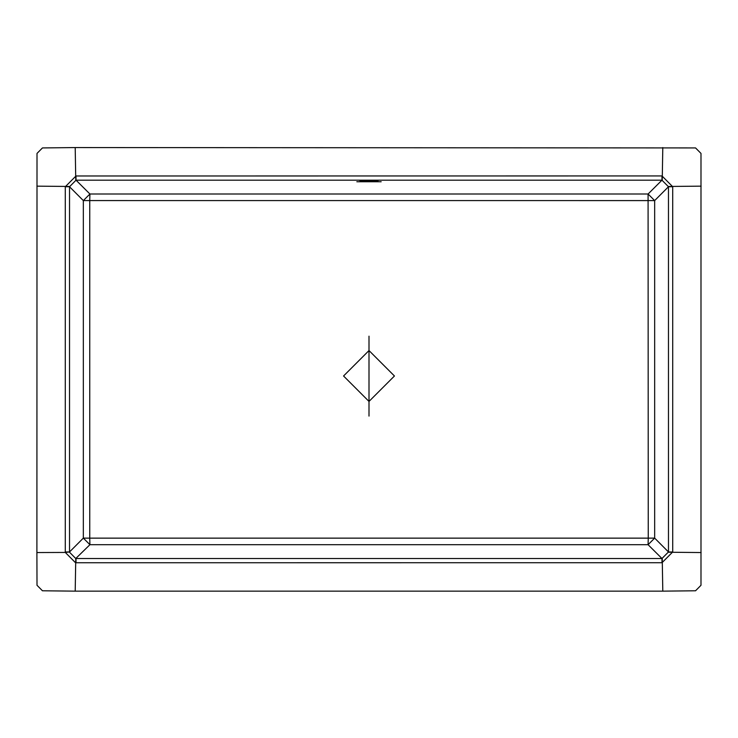 <?xml version="1.0" encoding="UTF-8"?>
<svg xmlns="http://www.w3.org/2000/svg" width="738" height="738" viewBox="0 0 738 738"><rect width="100%" height="100%" fill="white"/><g stroke="black" fill="none" stroke-linecap="round" stroke-linejoin="round"><path stroke-width="1.11" d="M356.832 181.751L381.168 181.751L356.832 181.751M359.895 180.653L378.105 180.653M75.202 591.147L42.453 590.778L37.011 585.289L36.9 552.55L37.011 153.412L42.453 147.932L75.202 147.563L695.547 147.932L700.989 153.412L700.989 585.289L695.547 590.778L662.798 591.147L75.202 591.147L75.765 558.518L89.916 544.699L89.75 538.14L648.25 538.14L648.084 544.699L89.916 544.699L83.339 538.113L83.339 200.588L89.916 194.011L648.084 194.011L661.958 180.183L662.004 175.939L75.996 175.985L76.042 180.183L89.916 194.011L89.75 200.57L83.339 200.588L69.529 186.742L76.042 180.183L661.958 180.183L668.471 186.742L654.661 200.588L89.75 200.57L89.75 538.14L83.339 538.113L69.529 551.959L69.529 186.742L65.285 186.732L65.285 551.978L69.529 551.959L65.304 552.439L75.534 562.753L662.004 562.725L661.958 558.518L76.042 558.518L75.996 562.762M75.996 175.985L65.285 186.732M662.004 562.725L672.715 551.978L668.471 551.959L661.958 558.518L648.084 544.699L654.661 538.113L654.661 200.588L648.084 194.011L648.25 538.14L654.661 538.113L668.471 551.959L668.471 186.742L672.705 186.732L662.004 175.939M369 336.177L369 416.103L369 336.177M75.765 558.518L69.538 552.236M65.285 551.978L65.304 552.439L36.9 552.55M369 401.435L343.557 375.993L369 350.55L394.443 375.993L369 401.435M75.202 147.563L75.765 180.192M701.1 186.151L668.462 186.465M662.798 147.563L662.235 180.192M69.538 186.465L36.9 186.151M662.798 591.147L662.235 558.518M672.715 551.978L672.705 186.732M701.1 552.55L668.462 552.236"/></g></svg>
